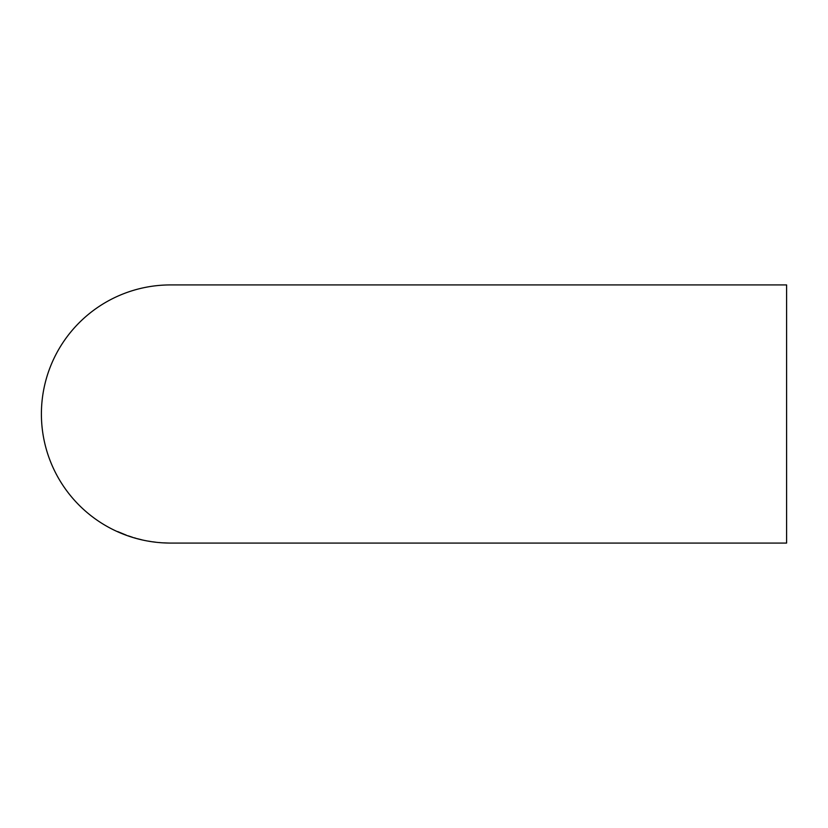 <?xml version="1.0" encoding="UTF-8"?>
<svg xmlns="http://www.w3.org/2000/svg" width="828" height="828" viewBox="0 0 828 828"><rect width="100%" height="100%" fill="white"/><g stroke="black" fill="none" stroke-linecap="round" stroke-linejoin="round"><path stroke-width="1.24" d="M170.661 543.075L786.6 543.075L786.6 284.925L170.475 284.925A129.075 129.075 0 0 0 41.4 414A129.075 129.075 0 0 0 170.475 543.075L170.661 543.075M159.411 542.547L160.166 542.619M151.286 541.605L149.671 541.346L151.286 541.605M149.671 541.326L148.046 541.088M137.189 538.645L141.785 539.794L137.189 538.645M132.356 537.206L128.123 535.851L132.356 537.206M126.115 535.074L117.783 531.607L126.115 535.074M117.804 531.752L126.332 535.198M123.796 534.215L126.125 535.054M124.428 534.443L123.838 534.163M124.893 534.65L119.439 532.414M128.288 535.861L130.803 536.689M134.281 537.796L135.937 538.283M152.911 541.812L154.153 542.019M154.153 541.988L155.26 542.123M163.975 542.868L169.212 543.064L163.975 542.868"/></g></svg>
